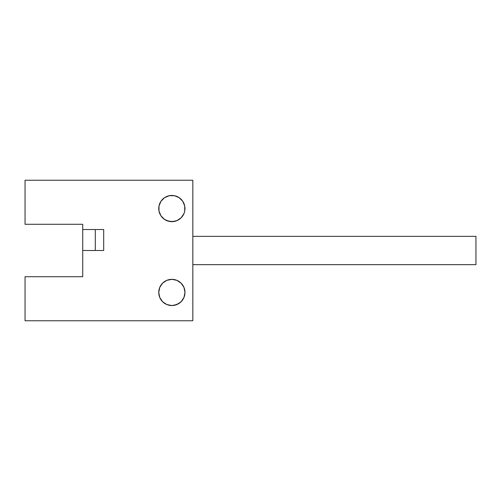 <?xml version="1.0" encoding="UTF-8"?>
<svg xmlns="http://www.w3.org/2000/svg" width="501" height="501" viewBox="0 0 501 501"><rect width="100%" height="100%" fill="white"/><g stroke="black" fill="none" stroke-linecap="round" stroke-linejoin="round"><path stroke-width="0.75" d="M192.829 264.653L475.95 264.653L475.95 236.347L192.829 236.347L475.95 236.347L475.95 264.653L192.829 264.653M176.872 280.335L171.856 279.339A13.107 13.107 0 0 1 184.963 292.446A13.107 13.107 0 0 1 171.856 305.554L176.872 304.552L181.124 301.715L183.967 297.462L184.963 292.446L183.967 287.43L181.124 283.178L176.872 280.335L171.856 279.339L166.839 280.335L162.587 283.178L159.744 287.43L158.748 292.446L159.744 297.462L162.587 301.715L166.839 304.552L171.856 305.554A13.107 13.107 0 0 1 158.748 292.446A13.107 13.107 0 0 1 171.856 279.339L166.839 280.335M166.839 220.665L171.856 221.661A13.107 13.107 0 0 1 158.748 208.554A13.107 13.107 0 0 1 171.856 195.446A13.107 13.107 0 0 1 184.963 208.554A13.107 13.107 0 0 1 171.856 221.661L176.872 220.665L181.124 217.822L183.967 213.57L184.712 211.115L184.712 205.999L182.752 201.277L179.139 197.657L174.411 195.703L169.3 195.703L164.572 197.657L160.959 201.277L158.999 205.999L158.999 211.115L160.959 215.837L164.572 219.457L169.3 221.411L174.411 221.411L176.872 220.665M192.829 320.759L192.829 180.241L192.829 320.759L25.05 320.759L25.05 276.715L82.721 276.715L82.721 250.5L103.694 250.5L103.694 229.527L82.721 229.527L82.721 224.285L25.05 224.285L25.05 180.241L192.829 180.241L25.05 180.241L25.05 224.285L82.721 224.285L82.721 276.715L25.05 276.715L25.05 320.759L192.829 320.759M169.3 195.703L164.572 197.657M159.744 203.538L158.999 205.999M174.411 305.297L179.139 303.343M183.967 297.462L184.712 295.001M103.694 250.5L82.721 250.5L82.721 229.527L103.694 229.527L103.694 250.5M95.309 229.527L95.309 250.5L95.309 229.527"/></g></svg>
